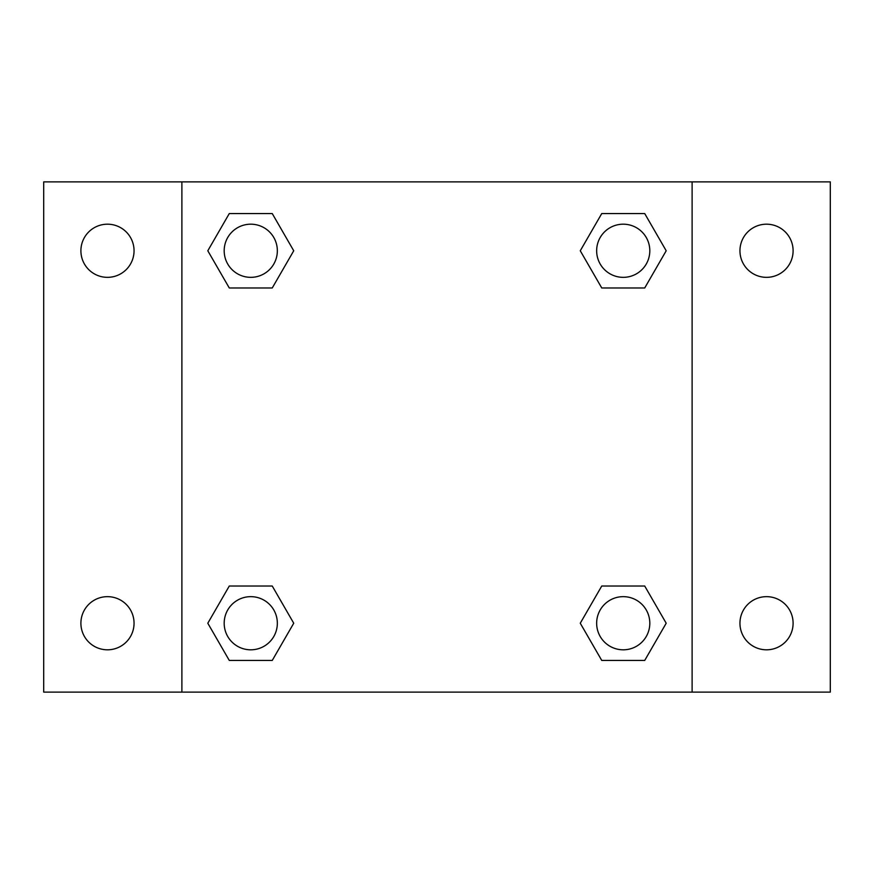 <?xml version="1.0" encoding="UTF-8"?>
<svg xmlns="http://www.w3.org/2000/svg" width="874" height="874" viewBox="0 0 874 874"><rect width="100%" height="100%" fill="white"/><g stroke="black" fill="none" stroke-linecap="round" stroke-linejoin="round"><path stroke-width="1.31" d="M43.7 181.89L830.3 181.89L830.3 692.11L43.7 692.11L43.7 181.89M766.52 224.192A26.57 26.57 0 0 1 793.1 250.772A26.57 26.57 0 0 1 766.52 277.342A26.57 26.57 0 0 1 739.95 250.772A26.57 26.57 0 0 1 766.52 224.192M766.52 596.658A26.57 26.57 0 0 1 793.1 623.228A26.57 26.57 0 0 1 766.52 649.808A26.57 26.57 0 0 1 739.95 623.228A26.57 26.57 0 0 1 766.52 596.658M107.48 596.658A26.57 26.57 0 0 1 134.05 623.228A26.57 26.57 0 0 1 107.48 649.808A26.57 26.57 0 0 1 80.9 623.228A26.57 26.57 0 0 1 107.48 596.658M107.48 224.192A26.57 26.57 0 0 1 134.05 250.772A26.57 26.57 0 0 1 107.48 277.342A26.57 26.57 0 0 1 80.9 250.772A26.57 26.57 0 0 1 107.48 224.192M229.283 586.028L272.251 586.028L293.73 623.228L272.251 660.438L229.283 660.438L207.804 623.228L229.283 586.028L272.251 586.028L229.283 586.028M601.749 213.562L644.717 213.562L666.196 250.772L644.717 287.972L601.749 287.972L580.27 250.772L601.749 213.562L644.717 213.562L601.749 213.562M181.89 692.11L181.89 181.89M692.11 181.89L692.11 692.11M229.283 213.562L272.251 213.562L293.73 250.772L272.251 287.972L229.283 287.972L207.804 250.772L229.283 213.562L272.251 213.562L229.283 213.562M601.749 586.028L644.717 586.028L666.196 623.228L644.717 660.438L601.749 660.438L580.27 623.228L601.749 586.028L644.717 586.028L601.749 586.028M644.717 660.438L601.749 660.438L644.717 660.438M649.808 623.228A26.57 26.57 0 0 0 609.943 600.22A26.57 26.57 0 0 0 609.943 646.247A26.57 26.57 0 0 0 649.808 623.228M272.251 660.438L229.283 660.438L272.251 660.438M277.342 623.228A26.57 26.57 0 0 0 237.477 600.22A26.57 26.57 0 0 0 237.477 646.247A26.57 26.57 0 0 0 277.342 623.228M644.717 287.972L601.749 287.972L644.717 287.972M649.808 250.772A26.57 26.57 0 0 0 609.943 227.753A26.57 26.57 0 0 0 609.943 273.781A26.57 26.57 0 0 0 649.808 250.772M272.251 287.972L229.283 287.972L272.251 287.972M277.342 250.772A26.57 26.57 0 0 0 237.477 227.753A26.57 26.57 0 0 0 237.477 273.781A26.57 26.57 0 0 0 277.342 250.772"/></g></svg>
